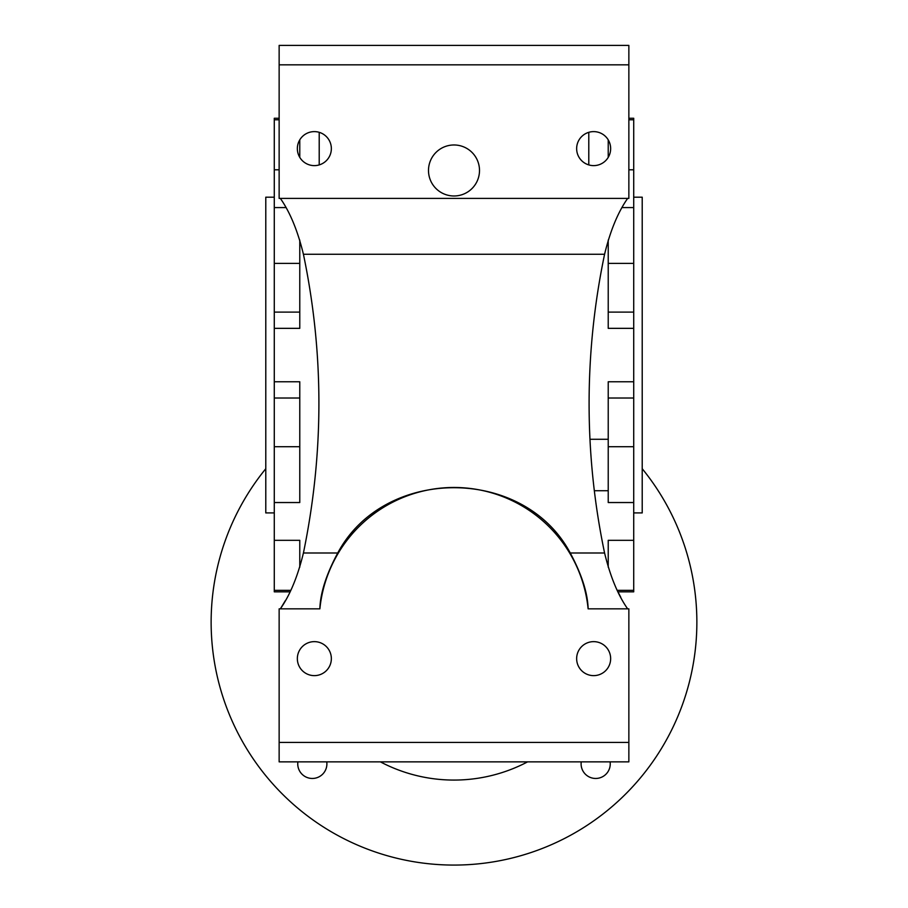 <?xml version="1.0" encoding="UTF-8"?>
<svg xmlns="http://www.w3.org/2000/svg" width="908" height="908" viewBox="0 0 908 908"><rect width="100%" height="100%" fill="white"/><g stroke="black" fill="none" stroke-linecap="round" stroke-linejoin="round"><path stroke-width="1.36" d="M594.331 490.729L608.224 490.729L608.224 439.279L589.973 439.279M454 144.974A25.503 25.503 0 0 0 428.497 170.477A25.503 25.503 0 0 0 454 195.98A25.503 25.503 0 0 0 479.503 170.477A25.503 25.503 0 0 0 454 144.974M331.352 148.617A17.002 17.002 0 0 0 314.35 131.615A17.002 17.002 0 0 0 297.347 148.617A17.002 17.002 0 0 0 314.35 165.619A17.002 17.002 0 0 0 331.352 148.617M610.653 148.617A17.002 17.002 0 0 0 593.65 131.615A17.002 17.002 0 0 0 576.648 148.617A17.002 17.002 0 0 0 593.65 165.619A17.002 17.002 0 0 0 610.653 148.617M610.653 658.64A17.002 17.002 0 0 0 593.65 641.638A17.002 17.002 0 0 0 576.648 658.64A17.002 17.002 0 0 0 593.65 675.631A17.002 17.002 0 0 0 610.653 658.64M331.352 658.64A17.002 17.002 0 0 0 314.35 641.638A17.002 17.002 0 0 0 297.347 658.64A17.002 17.002 0 0 0 314.35 675.631A17.002 17.002 0 0 0 331.352 658.64M628.858 119.777L633.716 119.777L633.716 591.846L617.973 591.846M627.644 608.848C617.973 595.092 610.278 576.466 604.58 552.995C594.252 503.531 589.099 453.75 589.099 403.629C589.099 353.496 594.263 303.715 604.58 254.263C610.233 230.916 617.917 212.29 627.644 198.409M274.284 197.195L265.783 197.195L265.783 512.918L274.284 512.918M279.142 118.256L274.284 118.256L274.284 591.846L290.027 591.846M274.284 502.533L299.776 502.533L299.776 381.769L274.284 381.769M299.776 567.194L299.776 540.317L274.284 540.317M290.764 590.336L274.284 590.336M633.716 197.195L642.217 197.195L642.217 512.918L633.716 512.918M617.236 590.336L633.716 590.336M633.716 540.317L608.224 540.317L608.224 567.194M608.224 490.729L608.224 502.533L633.716 502.533M608.224 240.064L608.224 328.344L633.716 328.344M622.105 207.58L633.716 207.58M628.858 169.796L633.716 169.796M608.224 139.866L608.224 157.379M628.858 118.256L633.716 118.256L633.716 119.777M628.858 64.831L628.858 45.4L279.142 45.4L279.142 198.409L628.858 198.409L628.858 64.831L279.142 64.831M280.447 608.689L285.475 600.438M618.598 593.083L620.788 597.294M319.207 132.33L319.207 164.916M633.716 381.769L608.224 381.769L608.224 439.279M299.776 139.866L299.776 157.379M299.776 240.064L299.776 328.344L274.284 328.344M299.776 263.399L274.284 263.399M299.776 446.713L274.284 446.713M279.142 742.426L279.142 608.848L319.877 608.848A134.793 134.793 0 0 1 588.123 608.848L628.858 608.848L628.858 742.426L279.142 742.426L279.142 761.857L628.858 761.857L628.858 742.426M588.146 608.848C587.692 593.015 581.733 574.401 570.258 552.995L604.58 552.995M608.224 263.399L633.716 263.399M608.224 446.713L633.716 446.713M588.793 132.33L588.793 164.916M279.142 119.777L274.284 119.777M279.142 169.796L274.284 169.796M285.895 207.58L274.284 207.58M280.356 198.409C290.027 212.166 297.722 230.791 303.42 254.263C324.065 353.303 324.065 452.876 303.42 552.995C297.767 576.342 290.083 594.967 280.356 608.848M303.42 552.995L337.742 552.995C326.29 574.355 320.32 592.981 319.854 608.848M303.42 254.263L604.58 254.263M570.258 552.995C523.905 466.02 384.186 465.872 337.742 552.995M326.755 761.857A14.573 14.573 0 0 1 312.318 778.462A14.573 14.573 0 0 1 297.892 761.857M610.108 761.857A14.573 14.573 0 0 1 595.682 778.462A14.573 14.573 0 0 1 581.245 761.857M527.616 761.857A157.867 157.867 0 0 1 380.384 761.857M642.217 468.721A242.867 242.867 0 0 1 454 865.074A242.867 242.867 0 0 1 265.783 468.721M608.224 398.01L633.716 398.01M608.224 312.102L633.716 312.102M299.776 398.01L274.284 398.01M299.776 312.102L274.284 312.102"/></g></svg>
